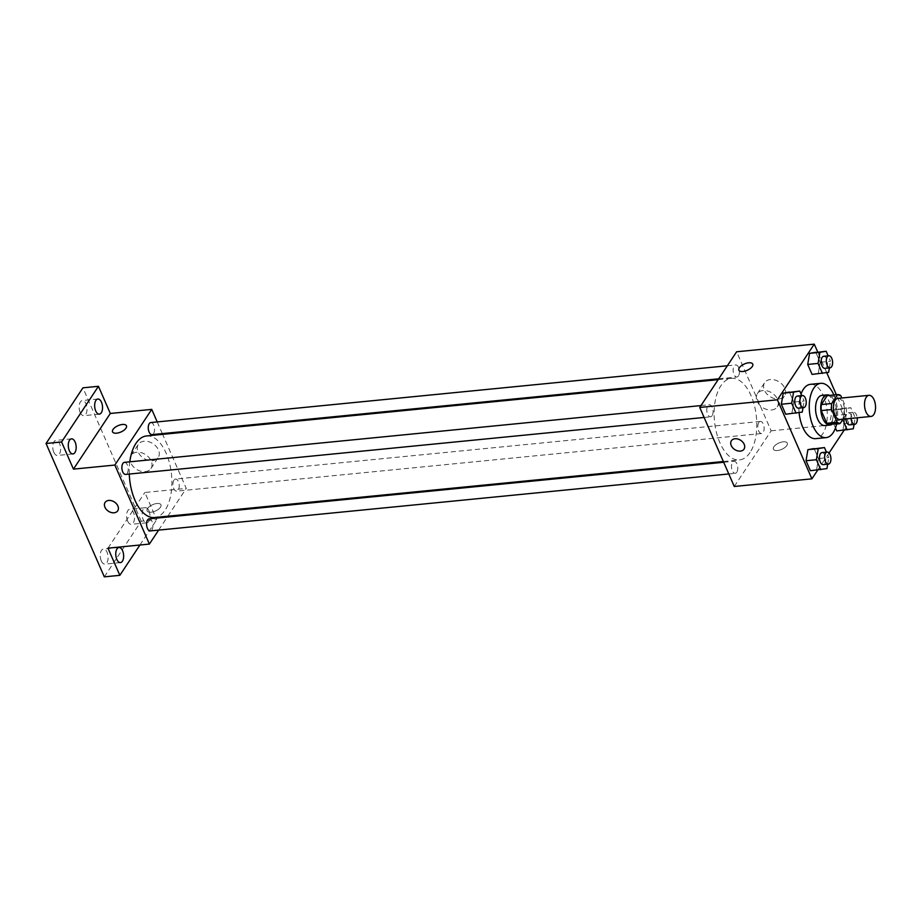 <?xml version="1.0" encoding="UTF-8"?>
<svg xmlns="http://www.w3.org/2000/svg" width="921" height="921" viewBox="0 0 921 921"><rect width="100%" height="100%" fill="white"/><g stroke="black" fill="none" stroke-linecap="round" stroke-linejoin="round"><path stroke-width="0.69" stroke-dasharray="4.61 3.45" d="M837.926 398.379A10.615 5.457 -95.6 0 1 843.889 405.493A10.615 5.457 -95.6 0 1 842.75 417.581A10.615 5.457 -95.6 0 1 840.01 419.504M827.254 395.616A14.402 7.403 -95.6 0 1 830.454 396.663L835.992 409.338L846.353 408.314L841.84 397.999M843.026 419.205L846.238 414.358A14.402 7.403 -95.6 0 0 846.353 408.314M829.982 424.305L835.888 415.371L846.238 414.358M835.992 409.338A14.402 7.403 -95.6 0 1 835.888 415.371M832.446 424.063A15.162 7.794 84.4 0 0 836.372 409.2A15.162 7.794 84.4 0 0 829.614 395.385M821.958 395.385A15.162 7.794 -95.6 0 1 830.477 405.551A15.162 7.794 -95.6 0 1 828.831 422.82A15.162 7.794 -95.6 0 1 824.928 425.56M830.454 396.663L840.815 395.65M833.885 394.971A27.285 14.022 -95.6 0 1 836.705 423.637M810.411 384.333A27.285 14.022 -95.6 0 1 825.757 402.627A27.285 14.022 -95.6 0 1 822.798 433.722A27.285 14.022 -95.6 0 1 815.764 438.638M799.117 412.654A27.285 14.022 -95.6 0 1 801.051 393.992M802.272 412.101L785.705 414.22L791.922 413.115L793.775 402.04L789.412 392.058L793.775 402.04L804.125 401.015L801.777 395.65M828.647 372.303L812.08 374.41L818.297 373.316L820.151 362.241L815.787 352.259L820.151 362.241L830.5 361.216L828.152 355.84M817.767 469.998L829.05 452.971M844.143 430.199L848.794 423.165L836.36 394.718M826.713 372.637L817.733 352.064M826.954 468.605L810.399 470.723L816.605 469.629L818.458 458.543L814.106 448.562L818.458 458.543L828.808 457.53L826.471 452.153M853.33 428.806L836.763 430.924L842.98 429.819L844.833 418.744L840.47 408.763L834.253 409.857L832.4 420.943L835.474 427.966L832.4 420.943L842.542 419.941M750.039 452.522A40.985 21.068 -95.6 0 1 739.471 459.924A40.985 21.068 -95.6 0 1 714.489 421.196A40.985 21.068 -95.6 0 1 731.435 378.347A40.985 21.068 -95.6 0 1 754.472 405.816A40.985 21.068 -95.6 0 1 750.039 452.522M734.267 486.484L771.153 430.821L736.627 351.787M738.446 375.918A6.067 3.12 -95.6 0 1 736.881 377.011A6.067 3.12 -95.6 0 1 733.185 371.29A6.067 3.12 -95.6 0 1 735.695 364.946A6.067 3.12 -95.6 0 1 739.103 369.01A6.067 3.12 -95.6 0 1 738.446 375.918M712.083 415.728A6.067 3.12 -95.6 0 1 710.517 416.822A6.067 3.12 -95.6 0 1 706.821 411.088A6.067 3.12 -95.6 0 1 709.331 404.745A6.067 3.12 -95.6 0 1 712.739 408.809A6.067 3.12 -95.6 0 1 712.083 415.728M736.765 472.231A6.067 3.12 -95.6 0 1 735.2 473.325A6.067 3.12 -95.6 0 1 731.504 467.592A6.067 3.12 -95.6 0 1 734.014 461.26A6.067 3.12 -95.6 0 1 737.422 465.324A6.067 3.12 -95.6 0 1 736.765 472.231M758.823 422.543A6.067 3.12 84.4 0 0 758.167 429.462A6.067 3.12 84.4 0 0 761.575 433.526A6.067 3.12 84.4 0 0 764.085 427.183A6.067 3.12 84.4 0 0 760.389 421.45A6.067 3.12 84.4 0 0 758.823 422.543M771.153 430.821L848.794 423.165M778.832 398.977A11.927 8.646 -146.5 0 0 784.531 395.846A11.927 8.646 -146.5 0 0 779.373 382.054A11.927 8.646 -146.5 0 0 764.66 382.675A11.927 8.646 -146.5 0 0 766.594 393.658A11.927 8.646 -146.5 0 0 778.832 398.977M773.859 446.812A7.575 3.465 -23.6 0 0 773.387 449.206A7.575 3.465 -23.6 0 0 781.722 449.356A7.575 3.465 -23.6 0 0 787.282 443.139A7.575 3.465 -23.6 0 0 781.112 442.218A7.575 3.465 -23.6 0 0 773.859 446.812A7.575 3.465 -23.6 0 0 773.387 449.206A7.575 3.465 -23.6 0 0 781.722 449.344A7.575 3.465 -23.6 0 0 787.271 443.139A7.575 3.465 -23.6 0 0 781.112 442.218A7.575 3.465 -23.6 0 0 773.859 446.812M752.745 364.106L752.756 364.117A7.575 3.465 156.4 0 1 752.273 366.512A7.575 3.465 156.4 0 1 745.02 371.105A7.575 3.465 156.4 0 1 738.861 370.184L738.861 370.184M771.556 409.972A11.927 8.646 -146.5 0 0 777.243 406.84A11.927 8.646 -146.5 0 0 772.086 393.048A11.927 8.646 -146.5 0 0 757.373 393.67A11.927 8.646 -146.5 0 0 759.307 404.653A11.927 8.646 -146.5 0 0 771.556 409.972M731.401 440.745L731.389 440.745A7.575 5.503 33.5 0 1 740.749 440.342A7.575 5.503 33.5 0 1 744.03 449.114L744.03 449.114M146.543 435.944A40.985 21.068 -95.6 0 1 169.579 463.424A40.985 21.068 -95.6 0 1 165.147 510.13A40.985 21.068 -95.6 0 1 154.578 517.521M129.274 474.062A40.985 21.068 -95.6 0 1 129.803 461.824M173.931 480.152A6.067 3.12 84.4 0 0 173.275 487.059A6.067 3.12 84.4 0 0 176.682 491.123A6.067 3.12 84.4 0 0 179.192 484.78A6.067 3.12 84.4 0 0 175.497 479.058A6.067 3.12 84.4 0 0 173.931 480.152M124.439 462.354A6.067 3.12 -95.6 0 1 127.846 466.417A6.067 3.12 -95.6 0 1 127.19 473.325A6.067 3.12 -95.6 0 1 125.624 474.419M149.121 518.857A6.067 3.12 -95.6 0 1 152.529 522.921A6.067 3.12 -95.6 0 1 151.873 529.828A6.067 3.12 -95.6 0 1 150.307 530.922M150.802 422.555A6.067 3.12 -95.6 0 1 154.21 426.619A6.067 3.12 -95.6 0 1 153.554 433.526A6.067 3.12 -95.6 0 1 152 434.62M158.642 530.105L167.277 517.072M167.841 516.221L186.261 488.418L162.649 434.367M162.315 433.595L157.215 421.922M104.315 576.857L141.201 521.194L156.72 519.663L144.85 492.493L186.261 488.418M141.201 521.194L82.936 387.833M152.541 460.65A11.927 8.646 -146.5 0 0 158.239 457.53A11.927 8.646 -146.5 0 0 153.07 443.738A11.927 8.646 -146.5 0 0 138.357 444.359A11.927 8.646 -146.5 0 0 140.291 455.331A11.927 8.646 -146.5 0 0 152.541 460.65M107.976 548.168L144.85 492.493M147.567 508.484A7.575 3.465 -23.6 0 0 147.084 510.89A7.575 3.465 -23.6 0 0 155.419 511.028A7.575 3.465 -23.6 0 0 160.979 504.823A7.575 3.465 -23.6 0 0 154.82 503.902A7.575 3.465 -23.6 0 0 147.567 508.484A7.575 3.465 -23.6 0 0 147.084 510.879A7.575 3.465 -23.6 0 0 155.419 511.028A7.575 3.465 -23.6 0 0 160.979 504.812A7.575 3.465 -23.6 0 0 154.82 503.902A7.575 3.465 -23.6 0 0 147.567 508.484M126.453 425.79L126.453 425.79A7.575 3.465 156.4 0 1 125.981 428.196A7.575 3.465 156.4 0 1 118.728 432.778A7.575 3.465 156.4 0 1 112.569 431.857A7.575 3.465 156.4 0 1 112.558 431.857L112.569 431.857M145.253 471.644A11.927 8.646 -146.5 0 0 150.952 468.524A11.927 8.646 -146.5 0 0 145.783 454.732A11.927 8.646 -146.5 0 0 131.07 455.354A11.927 8.646 -146.5 0 0 133.015 466.325A11.927 8.646 -146.5 0 0 145.253 471.644M105.098 502.417L105.098 502.429A7.575 5.503 33.5 0 1 114.457 502.026A7.575 5.503 33.5 0 1 117.738 510.798L117.727 510.798M148.96 510.902A7.575 3.891 -95.6 0 1 149.824 518.558A7.575 3.891 -95.6 0 1 146.819 522.783A7.575 3.891 -95.6 0 1 142.202 515.633A7.575 3.891 -95.6 0 1 145.334 507.701A7.575 3.891 -95.6 0 1 148.96 510.902M139.923 545.013L156.72 519.663M80.185 412.458A7.575 3.891 84.4 0 0 83.811 415.659A7.575 3.891 84.4 0 0 86.827 411.422A7.575 3.891 84.4 0 0 85.952 403.766A7.575 3.891 84.4 0 0 82.326 400.566A7.575 3.891 84.4 0 0 79.321 404.803A7.575 3.891 84.4 0 0 80.185 412.458M127.662 521.125A7.575 3.891 84.4 0 0 131.289 524.314A7.575 3.891 84.4 0 0 134.293 520.077A7.575 3.891 84.4 0 0 133.43 512.421A7.575 3.891 84.4 0 0 129.803 509.232A7.575 3.891 84.4 0 0 126.787 513.469A7.575 3.891 84.4 0 0 127.662 521.125M101.298 560.924A7.575 3.891 84.4 0 0 104.913 564.124A7.575 3.891 84.4 0 0 107.93 559.887A7.575 3.891 84.4 0 0 107.055 552.232A7.575 3.891 84.4 0 0 103.428 549.031A7.575 3.891 84.4 0 0 100.424 553.268A7.575 3.891 84.4 0 0 101.298 560.924M53.821 452.257A7.575 3.891 84.4 0 0 57.447 455.458A7.575 3.891 84.4 0 0 60.452 451.221A7.575 3.891 84.4 0 0 59.577 443.565A7.575 3.891 84.4 0 0 55.962 440.376A7.575 3.891 84.4 0 0 52.946 444.601A7.575 3.891 84.4 0 0 53.821 452.257M854.066 424.408L855.183 417.72L850.82 407.738L844.615 408.843L842.819 419.516M845.846 418.928A6.067 3.12 -95.6 0 1 848.379 412.792A6.067 3.12 -95.6 0 1 851.787 416.856A6.067 3.12 -95.6 0 1 851.131 423.764A6.067 3.12 -95.6 0 1 849.565 424.857M842.98 429.819L844.833 418.744L840.47 408.763L834.253 409.857L844.615 408.843M834.253 409.857L832.4 420.943M844.833 418.744L855.183 417.72M840.47 408.763L850.82 407.738M851.027 418.41A6.067 3.12 -95.6 0 1 853.548 412.274A6.067 3.12 -95.6 0 1 857.221 417.8M829.384 367.905L830.5 361.216M823.685 356.277A6.067 3.12 -95.6 0 1 827.093 360.341A6.067 3.12 -95.6 0 1 826.436 367.26A6.067 3.12 -95.6 0 1 824.882 368.354M818.297 373.316L820.151 362.241M827.691 464.219L828.808 457.53M822.004 452.591A6.067 3.12 -95.6 0 1 825.412 456.655A6.067 3.12 -95.6 0 1 824.756 463.562A6.067 3.12 -95.6 0 1 823.19 464.656M816.605 469.629L818.458 458.543M803.008 407.715L804.125 401.015M797.321 396.088A6.067 3.12 -95.6 0 1 800.729 400.151A6.067 3.12 -95.6 0 1 800.073 407.059A6.067 3.12 -95.6 0 1 798.507 408.153M791.922 413.115L793.775 402.04M777.243 406.84L784.531 395.846M757.373 393.67L764.66 382.675M723.365 461.513L739.471 459.924M718.161 379.648L731.435 378.347M760.389 421.45L175.497 479.058M761.575 433.526L176.682 491.123M704.116 417.455L710.517 416.822M700.996 405.574L709.331 404.745M728.799 473.958L735.2 473.325M723.699 462.273L734.014 461.26M718.725 378.807L736.881 377.011M727.36 365.764L735.695 364.946M150.952 468.524L158.239 457.53M131.07 455.354L138.357 444.359M71.481 438.845L55.962 440.376M72.966 453.926L57.447 455.458M118.959 547.511L103.428 549.031M120.444 562.593L104.913 564.124M145.334 507.701L129.803 509.232M146.819 522.783L131.289 524.314M97.856 399.035L82.326 400.566M99.341 414.128L83.811 415.659M848.379 412.792L853.548 412.274"/><path stroke-width="1.38" d="M873.799 414.531A10.615 5.457 -95.6 0 1 871.07 416.442A10.615 5.457 -95.6 0 1 864.6 406.414A10.615 5.457 -95.6 0 1 868.987 395.328A10.615 5.457 -95.6 0 1 874.95 402.431A10.615 5.457 -95.6 0 1 873.799 414.531M871.07 416.442L840.01 419.504A10.615 5.457 -95.6 0 1 833.54 409.477A10.615 5.457 -95.6 0 1 837.926 398.379L868.987 395.328M841.84 397.999L840.815 395.65A14.402 7.403 -95.6 0 0 837.615 394.602L831.698 403.525A14.402 7.403 -95.6 0 0 831.594 409.569L837.131 422.232A14.402 7.403 -95.6 0 0 840.332 423.28L843.026 419.205M831.594 409.569L821.244 410.582L826.77 423.257L837.131 422.232M826.77 423.257A14.402 7.403 -95.6 0 0 829.982 424.305L840.332 423.28M821.244 410.582A14.402 7.403 -95.6 0 1 821.348 404.549L831.698 403.525M837.615 394.602L827.254 395.616L821.348 404.549M829.614 395.385A15.162 7.794 84.4 0 0 827.127 394.879A15.162 7.794 84.4 0 0 821.106 403.34A15.162 7.794 84.4 0 0 822.856 418.664A15.162 7.794 84.4 0 0 830.097 425.042A15.162 7.794 84.4 0 0 832.446 424.063M830.097 425.042L824.928 425.56A15.162 7.794 -95.6 0 1 817.675 419.17A15.162 7.794 -95.6 0 1 815.937 403.859A15.162 7.794 -95.6 0 1 821.958 395.385L827.127 394.879M836.705 423.637A27.285 14.022 -95.6 0 1 833.148 432.697A27.285 14.022 -95.6 0 1 826.114 437.625A27.285 14.022 -95.6 0 1 809.49 411.848A27.285 14.022 -95.6 0 1 820.772 383.32A27.285 14.022 -95.6 0 1 833.885 394.971M826.114 437.625L815.764 438.638A27.285 14.022 -95.6 0 1 799.117 412.654M801.051 393.992A27.285 14.022 -95.6 0 1 810.411 384.333L820.772 383.32M801.777 395.65L799.762 391.045L783.195 393.152L781.342 404.238L785.705 414.22L802.272 412.101L803.008 407.715M828.152 355.84L826.137 351.235L809.571 353.353L807.717 364.44L812.08 374.41L828.647 372.303L829.384 367.905M817.733 352.064L814.268 344.143L777.382 399.806L811.908 478.839L817.767 469.998M829.05 452.971L844.143 430.199M836.36 394.718L826.713 372.637M826.471 452.153L824.456 447.548L807.89 449.667L806.036 460.742L810.399 470.723L826.954 468.605L827.691 464.219M836.763 430.924L835.474 427.966L836.763 430.924L853.33 428.806L854.066 424.408M814.268 344.143L736.627 351.787L699.741 407.45L734.267 486.484L811.908 478.839M699.741 407.45L777.382 399.806M744.03 449.114A7.575 5.503 33.5 0 1 740.415 451.106A7.575 5.503 33.5 0 1 732.621 447.721A7.575 5.503 33.5 0 1 731.389 440.745A7.575 5.503 33.5 0 1 740.749 440.353A7.575 5.503 33.5 0 1 744.03 449.114A7.575 5.503 33.5 0 1 740.415 451.106A7.575 5.503 33.5 0 1 732.632 447.721A7.575 5.503 33.5 0 1 731.401 440.745M752.273 366.512A7.575 3.465 156.4 0 1 745.02 371.094A7.575 3.465 156.4 0 1 738.861 370.184A7.575 3.465 156.4 0 1 744.421 363.968A7.575 3.465 156.4 0 1 752.745 364.106A7.575 3.465 156.4 0 1 752.273 366.512M738.861 370.184A7.575 3.465 156.4 0 1 744.421 363.968A7.575 3.465 156.4 0 1 752.756 364.117M723.365 461.513L154.578 517.521A40.985 21.068 -95.6 0 1 129.274 474.062M129.803 461.824A40.985 21.068 -95.6 0 1 146.543 435.944L718.161 379.648M704.116 417.455L125.624 474.419A6.067 3.12 -95.6 0 1 121.929 468.685A6.067 3.12 -95.6 0 1 124.439 462.354L700.996 405.574M728.799 473.958L150.307 530.922A6.067 3.12 -95.6 0 1 146.612 525.2A6.067 3.12 -95.6 0 1 149.121 518.857L723.699 462.273M718.725 378.807L152 434.62A6.067 3.12 -95.6 0 1 148.304 428.887A6.067 3.12 -95.6 0 1 150.802 422.555L727.36 365.764M157.215 421.922L151.735 409.385L114.86 465.059L149.386 544.081L158.642 530.105M167.277 517.072L167.841 516.221M162.649 434.367L162.315 433.595M151.735 409.385L110.324 413.471L98.455 386.302L82.936 387.833L46.05 443.496L61.58 441.965L73.45 469.134L114.86 465.059M46.05 443.496L104.315 576.857L119.845 575.326L139.923 545.013M149.386 544.081L107.976 548.168L119.845 575.326M117.738 510.798A7.575 5.503 33.5 0 1 114.112 512.778A7.575 5.503 33.5 0 1 106.329 509.405A7.575 5.503 33.5 0 1 105.098 502.429A7.575 5.503 33.5 0 1 114.446 502.026A7.575 5.503 33.5 0 1 117.727 510.798A7.575 5.503 33.5 0 1 114.112 512.79A7.575 5.503 33.5 0 1 106.329 509.405A7.575 5.503 33.5 0 1 105.098 502.417M110.324 413.471L73.45 469.134M125.981 428.184A7.575 3.465 156.4 0 1 118.728 432.778A7.575 3.465 156.4 0 1 112.558 431.857A7.575 3.465 156.4 0 1 118.118 425.64A7.575 3.465 156.4 0 1 126.453 425.79A7.575 3.465 156.4 0 1 125.981 428.184M112.558 431.857A7.575 3.465 156.4 0 1 118.118 425.652A7.575 3.465 156.4 0 1 126.453 425.79M75.108 442.034A7.575 3.891 -95.6 0 1 75.983 449.69A7.575 3.891 -95.6 0 1 72.966 453.926A7.575 3.891 -95.6 0 1 68.35 446.766A7.575 3.891 -95.6 0 1 71.481 438.845A7.575 3.891 -95.6 0 1 75.108 442.034M101.483 402.235A7.575 3.891 -95.6 0 1 102.358 409.891A7.575 3.891 -95.6 0 1 99.341 414.128A7.575 3.891 -95.6 0 1 94.725 406.967A7.575 3.891 -95.6 0 1 97.856 399.035A7.575 3.891 -95.6 0 1 101.483 402.235M98.455 386.302L61.58 441.965M122.585 550.7A7.575 3.891 -95.6 0 1 123.46 558.356A7.575 3.891 -95.6 0 1 120.444 562.593A7.575 3.891 -95.6 0 1 115.827 555.432A7.575 3.891 -95.6 0 1 118.959 547.511A7.575 3.891 -95.6 0 1 122.585 550.7M842.819 419.516L847.113 429.9M857.221 417.8A6.067 3.12 -95.6 0 1 856.3 423.246A6.067 3.12 -95.6 0 1 854.746 424.351L849.565 424.857A6.067 3.12 -95.6 0 1 845.846 418.928M854.746 424.351A6.067 3.12 -95.6 0 1 851.027 418.41M826.137 351.235L819.92 352.34L818.067 363.415L822.43 373.396M830.051 367.836L824.882 368.354A6.067 3.12 -95.6 0 1 821.187 362.621A6.067 3.12 -95.6 0 1 823.685 356.277L828.865 355.771A6.067 3.12 -95.6 0 1 832.273 359.835A6.067 3.12 -95.6 0 1 831.617 366.742A6.067 3.12 -95.6 0 1 830.051 367.836A6.067 3.12 -95.6 0 1 826.356 362.114A6.067 3.12 -95.6 0 1 828.865 355.771M815.787 352.259L809.571 353.353L819.92 352.34M809.571 353.353L807.717 364.44L818.067 363.415M807.717 364.44L812.08 374.41M824.456 447.548L818.239 448.642L816.386 459.717L820.749 469.698M828.37 464.149L823.19 464.656A6.067 3.12 -95.6 0 1 819.494 458.934A6.067 3.12 -95.6 0 1 822.004 452.591L827.185 452.084A6.067 3.12 -95.6 0 1 830.592 456.148A6.067 3.12 -95.6 0 1 829.936 463.056A6.067 3.12 -95.6 0 1 828.37 464.149A6.067 3.12 -95.6 0 1 824.675 458.416A6.067 3.12 -95.6 0 1 827.185 452.084M814.106 448.562L807.89 449.667L818.239 448.642M807.89 449.667L806.036 460.742L816.386 459.717M806.036 460.742L810.399 470.723M799.762 391.045L793.557 392.139L791.703 403.214L796.055 413.195M803.688 407.646L798.507 408.153A6.067 3.12 -95.6 0 1 794.811 402.419A6.067 3.12 -95.6 0 1 797.321 396.088L802.49 395.57A6.067 3.12 -95.6 0 1 805.898 399.633A6.067 3.12 -95.6 0 1 805.242 406.552A6.067 3.12 -95.6 0 1 803.688 407.646A6.067 3.12 -95.6 0 1 799.992 401.913A6.067 3.12 -95.6 0 1 802.49 395.57M789.412 392.058L783.195 393.152L793.557 392.139M783.195 393.152L781.342 404.238L791.703 403.214M781.342 404.238L785.705 414.22"/></g></svg>
